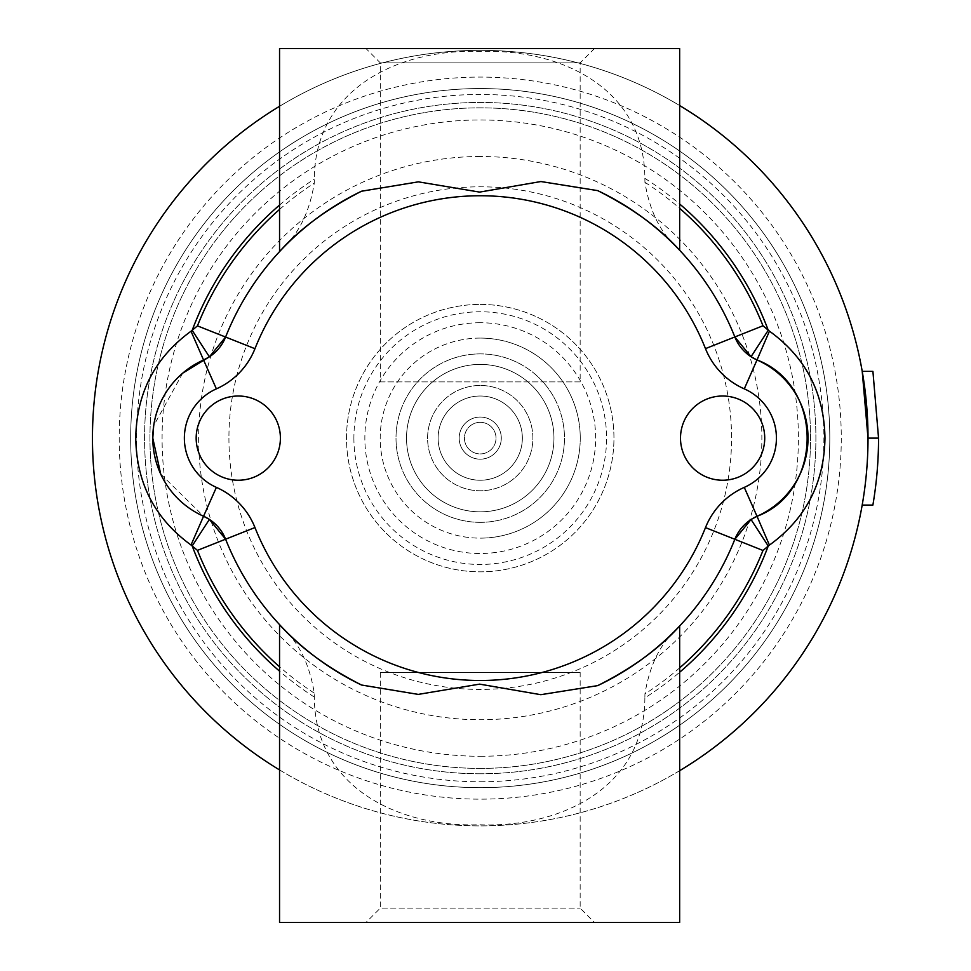 <?xml version="1.0" encoding="UTF-8"?>
<svg xmlns="http://www.w3.org/2000/svg" width="971" height="971" viewBox="0 0 971 971"><rect width="100%" height="100%" fill="white"/><g stroke="black" fill="none" stroke-linecap="round" stroke-linejoin="round"><path stroke-width="0.73" stroke-dasharray="4.86 3.64" d="M480.232 773.778A335.663 335.663 0 0 1 144.57 438.115A335.663 335.663 0 0 1 480.232 102.453A335.663 335.663 0 0 1 815.895 438.115A335.663 335.663 0 0 1 480.232 773.778A335.663 335.663 0 0 1 144.57 438.115A335.663 335.663 0 0 1 480.232 102.453A335.663 335.663 0 0 1 815.895 438.115A335.663 335.663 0 0 1 480.232 773.778M480.232 304.409A133.719 133.719 0 0 1 613.951 438.115A133.719 133.719 0 0 1 480.232 571.834A133.719 133.719 0 0 1 346.513 438.115A133.719 133.719 0 0 1 480.232 304.409A133.719 133.719 0 0 1 613.951 438.115A133.719 133.719 0 0 1 480.232 571.834A133.719 133.719 0 0 1 346.513 438.115A133.719 133.719 0 0 1 480.232 304.409M872.917 371.371L878.549 438.115L868.013 438.115A387.781 387.781 0 0 1 480.232 825.896A387.781 387.781 0 0 1 92.451 438.115A387.781 387.781 0 0 1 480.232 50.334A387.781 387.781 0 0 1 862.187 505.078A387.781 387.781 0 0 0 868.013 438.115L862.224 371.371M594.47 48.55L580.16 62.872L580.16 381.894L380.316 381.894L380.316 62.872L580.16 62.872L380.316 62.872L365.994 48.55L594.47 48.55L365.994 48.55M380.316 381.894L580.16 381.894M580.16 672.49L380.316 672.49L580.16 672.49L580.16 908.128L594.47 922.45L365.994 922.45L594.47 922.45M380.316 672.49L380.316 908.128L580.16 908.128L380.316 908.128L365.994 922.45M764.723 438.115A42.117 42.117 0 0 0 722.606 396.01A42.117 42.117 0 0 0 680.501 438.115A42.117 42.117 0 0 0 722.606 480.232A42.117 42.117 0 0 0 764.723 438.115M280.401 438.115A42.117 42.117 0 0 0 238.283 396.01A42.117 42.117 0 0 0 196.166 438.115A42.117 42.117 0 0 0 238.283 480.232A42.117 42.117 0 0 0 280.401 438.115M182.73 373.131L153.685 425.759M679.651 770.695A387.781 387.781 0 0 1 279.551 769.93M644.865 697.894C644.708 787.129 561.287 828.069 479.152 824.755C397.224 827.438 314.64 786.461 314.337 697.093L314.264 693.112C309.992 667.028 300.864 646.722 286.882 632.206L279.551 624.62L279.551 922.45L679.651 922.45L679.651 625.967L672.32 633.456C658.338 647.803 649.198 667.963 644.938 693.937L644.865 697.894A307.552 307.552 0 0 0 679.651 672.26M679.651 48.55L279.551 48.55L279.551 251.623L286.882 244.037C300.876 229.508 310.004 209.202 314.264 183.118L314.337 179.15C314.507 89.83 397.564 48.55 479.698 51.475C561.517 48.441 644.574 88.956 644.865 178.348L644.938 182.305C649.211 208.292 658.35 228.452 672.32 242.786L679.651 250.263L679.651 48.55M286.882 244.037A273.968 273.968 0 0 0 225.6 337.046A273.968 273.968 0 0 1 286.882 244.037M672.32 633.456A273.968 273.968 0 0 0 734.841 539.281M279.551 106.3A387.781 387.781 0 0 1 679.651 105.548A387.781 387.781 0 0 0 279.551 106.3M160.701 474.042L203.558 516.244M734.841 336.961A273.968 273.968 0 0 0 672.32 242.786A273.968 273.968 0 0 1 734.841 336.961M225.6 539.196A273.968 273.968 0 0 0 286.882 632.206A273.968 273.968 0 0 1 225.6 539.196M878.549 438.115L868.013 438.115L878.549 438.115A398.304 398.304 0 0 1 872.88 505.078L862.187 505.078M480.232 385.475A52.64 52.64 0 0 0 427.592 438.115A52.64 52.64 0 0 0 480.232 490.768A52.64 52.64 0 0 0 532.885 438.115A52.64 52.64 0 0 0 480.232 385.475A52.64 52.64 0 0 0 427.592 438.115A52.64 52.64 0 0 0 480.232 490.768A52.64 52.64 0 0 0 532.885 438.115A52.64 52.64 0 0 0 480.232 385.475A52.64 52.64 0 0 1 532.885 438.115A52.64 52.64 0 0 1 480.232 490.768A52.64 52.64 0 0 1 427.592 438.115A52.64 52.64 0 0 1 480.232 385.475A52.64 52.64 0 0 1 532.885 438.115A52.64 52.64 0 0 1 480.232 490.768A52.64 52.64 0 0 1 427.592 438.115A52.64 52.64 0 0 1 480.232 385.475M480.232 396.01A42.117 42.117 0 0 0 438.115 438.115A42.117 42.117 0 0 0 480.232 480.232A42.117 42.117 0 0 0 522.349 438.115A42.117 42.117 0 0 0 480.232 396.01A42.117 42.117 0 0 0 438.115 438.115A42.117 42.117 0 0 0 480.232 480.232A42.117 42.117 0 0 0 522.349 438.115A42.117 42.117 0 0 0 480.232 396.01A42.117 42.117 0 0 1 522.349 438.115A42.117 42.117 0 0 1 480.232 480.232A42.117 42.117 0 0 1 438.115 438.115A42.117 42.117 0 0 1 480.232 396.01A42.117 42.117 0 0 1 522.349 438.115A42.117 42.117 0 0 1 480.232 480.232A42.117 42.117 0 0 1 438.115 438.115A42.117 42.117 0 0 1 480.232 396.01A42.117 42.117 0 0 1 522.349 438.115A42.117 42.117 0 0 1 480.232 480.232A42.117 42.117 0 0 1 438.115 438.115A42.117 42.117 0 0 1 480.232 396.01A42.117 42.117 0 0 1 522.349 438.115A42.117 42.117 0 0 1 480.232 480.232A42.117 42.117 0 0 1 438.115 438.115A42.117 42.117 0 0 1 480.232 396.01M480.232 364.416A73.699 73.699 0 0 0 406.533 438.115A73.699 73.699 0 0 0 480.232 511.826A73.699 73.699 0 0 0 553.943 438.115A73.699 73.699 0 0 0 480.232 364.416A73.699 73.699 0 0 0 406.533 438.115A73.699 73.699 0 0 0 480.232 511.826A73.699 73.699 0 0 0 553.943 438.115A73.699 73.699 0 0 0 480.232 364.416M480.232 522.349A84.234 84.234 0 0 0 564.467 438.115A84.234 84.234 0 0 0 480.232 353.893A84.234 84.234 0 0 1 564.467 438.115A84.234 84.234 0 0 1 480.232 522.349A84.234 84.234 0 0 1 396.01 438.115A84.234 84.234 0 0 1 480.232 353.893A84.234 84.234 0 0 0 396.01 438.115A84.234 84.234 0 0 0 480.232 522.349M228.925 438.115A251.319 251.319 0 0 0 480.232 689.434A251.319 251.319 0 0 0 731.551 438.115A251.319 251.319 0 0 0 480.232 186.808A251.319 251.319 0 0 0 228.925 438.115M480.232 156.501A281.614 281.614 0 0 0 210.925 520.456A281.614 281.614 0 0 0 480.232 719.742A281.614 281.614 0 0 0 749.527 355.689A281.614 281.614 0 0 0 480.232 156.501M480.232 322.736A115.391 115.391 0 0 0 364.853 438.115A115.391 115.391 0 0 0 480.232 553.506A115.391 115.391 0 0 0 595.624 438.115A115.391 115.391 0 0 0 480.232 322.736M480.232 338.09A100.025 100.025 0 0 0 380.207 438.115A100.025 100.025 0 0 0 480.232 538.14A100.025 100.025 0 0 0 580.257 438.115A100.025 100.025 0 0 0 480.232 338.09A100.025 100.025 0 0 0 380.207 438.115A100.025 100.025 0 0 0 480.232 538.14A100.025 100.025 0 0 0 580.257 438.115A100.025 100.025 0 0 0 480.232 338.09A100.025 100.025 0 0 1 580.257 438.115A100.025 100.025 0 0 1 480.232 538.14M353.893 438.115A126.351 126.351 0 0 0 480.232 564.467A126.351 126.351 0 0 0 606.584 438.115A126.351 126.351 0 0 0 480.232 311.776A126.351 126.351 0 0 0 353.893 438.115M480.232 756.275A318.148 318.148 0 0 0 798.393 438.115A318.148 318.148 0 0 0 480.232 119.967A318.148 318.148 0 0 0 162.084 438.115A318.148 318.148 0 0 0 480.232 756.275M480.232 781.776A343.649 343.649 0 0 0 823.894 438.115A343.649 343.649 0 0 0 480.232 94.466A343.649 343.649 0 0 0 136.583 438.115A343.649 343.649 0 0 0 480.232 781.776M480.232 787.675A349.56 349.56 0 0 0 829.792 438.115A349.56 349.56 0 0 0 480.232 88.555A349.56 349.56 0 0 0 130.672 438.115A349.56 349.56 0 0 0 480.232 787.675A349.56 349.56 0 0 0 829.792 438.115A349.56 349.56 0 0 0 480.232 88.555A349.56 349.56 0 0 0 130.672 438.115A349.56 349.56 0 0 0 480.232 787.675M480.232 768.401A330.286 330.286 0 0 0 810.518 438.115A330.286 330.286 0 0 0 480.232 107.842A330.286 330.286 0 0 0 149.959 438.115A330.286 330.286 0 0 0 480.232 768.401A330.286 330.286 0 0 0 810.518 438.115A330.286 330.286 0 0 0 480.232 107.842A330.286 330.286 0 0 0 149.959 438.115A330.286 330.286 0 0 0 480.232 768.401M480.232 417.057A21.059 21.059 0 0 1 501.291 438.115A21.059 21.059 0 0 1 480.232 459.174A21.059 21.059 0 0 1 459.174 438.115A21.059 21.059 0 0 1 480.232 417.057A21.059 21.059 0 0 1 501.291 438.115A21.059 21.059 0 0 1 480.232 459.174A21.059 21.059 0 0 1 459.174 438.115A21.059 21.059 0 0 1 480.232 417.057M480.232 422.324A15.791 15.791 0 0 1 496.023 438.115A15.791 15.791 0 0 1 480.232 453.918A15.791 15.791 0 0 1 464.441 438.115A15.791 15.791 0 0 1 480.232 422.324A15.791 15.791 0 0 1 496.023 438.115A15.791 15.791 0 0 1 480.232 453.918A15.791 15.791 0 0 1 464.441 438.115A15.791 15.791 0 0 1 480.232 422.324M314.337 697.093A307.552 307.552 0 0 1 279.551 671.167M841.274 438.115A361.042 361.042 0 0 1 480.232 799.157A361.042 361.042 0 0 1 119.202 438.115A361.042 361.042 0 0 1 480.232 77.085A361.042 361.042 0 0 1 841.274 438.115M92.451 438.115A387.781 387.781 0 0 1 480.232 50.334A387.781 387.781 0 0 1 868.013 438.115M314.264 693.112A304.251 304.251 0 0 1 279.551 666.798M644.938 182.305A304.251 304.251 0 0 1 679.651 208.34M644.865 178.348A307.552 307.552 0 0 1 679.651 203.983M279.551 209.433A304.251 304.251 0 0 1 314.264 183.118M679.651 667.902A304.251 304.251 0 0 1 644.938 693.937M279.551 205.063A307.552 307.552 0 0 1 314.337 179.15"/><path stroke-width="1.46" d="M862.187 505.078L872.88 505.078A398.304 398.304 0 0 0 878.549 438.115L872.917 371.371L862.224 371.371L868.013 438.115A387.781 387.781 0 0 1 679.651 770.695M764.723 438.115A42.117 42.117 0 0 0 722.606 396.01A42.117 42.117 0 0 0 680.501 438.115A42.117 42.117 0 0 0 722.606 480.232A42.117 42.117 0 0 0 764.723 438.115M280.401 438.115A42.117 42.117 0 0 0 238.283 396.01A42.117 42.117 0 0 0 196.166 438.115A42.117 42.117 0 0 0 238.283 480.232A42.117 42.117 0 0 0 280.401 438.115M679.651 208.34A304.251 304.251 0 0 1 762.988 325.771L769.433 331.147L757.016 359.95A85.399 85.399 0 0 1 757.016 516.293C823.869 491.144 823.833 385.086 757.016 359.95L751.044 356.733L734.841 336.961A42.117 42.117 0 0 0 757.016 359.95L744.284 388.861A73.699 73.699 0 0 1 705.48 348.625A242.374 242.374 0 0 0 254.96 348.698A73.699 73.699 0 0 1 216.387 388.861A53.903 53.903 0 0 0 216.387 487.381A73.699 73.699 0 0 1 254.96 527.544A242.374 242.374 0 0 0 705.48 527.617A73.699 73.699 0 0 1 744.284 487.381A53.818 53.818 0 0 0 744.284 388.861M153.685 425.759L152.787 438.115A85.497 85.497 0 0 1 203.558 359.998A42.117 42.117 0 0 0 225.6 337.046L209.396 356.83L182.73 373.131M279.551 666.798A304.251 304.251 0 0 1 197.453 550.363L191.02 545.01C154.911 518.72 136.486 483.085 135.746 438.115C136.474 393.17 154.899 357.546 191.02 331.232L197.453 325.868A304.251 304.251 0 0 1 279.551 209.433M279.551 769.93A387.781 387.781 0 0 1 279.551 106.3A387.781 387.781 0 0 0 92.451 438.115M769.433 331.147C805.699 357.389 824.209 393.037 824.962 438.115C824.221 483.17 805.712 518.83 769.433 545.095L762.988 550.472L734.841 539.281L751.044 519.509L757.016 516.293A42.117 42.117 0 0 0 734.841 539.281A273.968 273.968 0 0 1 597.699 685.623L540.798 694.69L479.625 684.13L418.283 694.399L361.503 685.016C326.984 667.453 299.675 647.317 279.551 624.62L279.551 922.45L679.651 922.45L679.651 625.967C659.503 648.41 632.194 668.291 597.699 685.623A273.968 273.968 0 0 0 734.841 539.281L705.48 527.617M197.453 550.363L225.6 539.196A273.968 273.968 0 0 0 361.503 685.016A273.968 273.968 0 0 1 225.6 539.196A42.117 42.117 0 0 0 203.558 516.244L209.396 519.412L225.6 539.196A42.117 42.117 0 0 0 203.558 516.244A85.497 85.497 0 0 1 203.558 359.998A42.117 42.117 0 0 0 225.6 337.046A273.968 273.968 0 0 1 361.503 191.226C326.911 208.862 299.59 228.998 279.551 251.623L279.551 48.55L679.651 48.55L679.651 250.263C659.6 227.906 632.291 208.025 597.699 190.619A273.968 273.968 0 0 1 734.841 336.961A42.117 42.117 0 0 0 757.016 359.95L751.044 356.733L768.243 330.237A307.552 307.552 0 0 0 679.651 203.983M868.013 438.115A387.781 387.781 0 0 0 679.651 105.548A387.781 387.781 0 0 1 868.013 438.115L878.549 438.115M216.387 487.381L203.558 516.244A85.497 85.497 0 0 1 152.787 438.115L160.701 474.042M769.433 545.095L757.016 516.293A42.117 42.117 0 0 0 734.841 539.281M216.387 388.861L203.558 359.998L209.396 356.83L192.185 330.334A307.552 307.552 0 0 1 279.551 205.063M679.651 672.26A307.552 307.552 0 0 0 768.243 546.005L751.044 519.509L757.016 516.293L744.284 487.381M203.558 359.998L191.02 331.232M279.551 671.167A307.552 307.552 0 0 1 192.185 545.908L209.396 519.412L203.558 516.244L191.02 545.01M254.96 348.698L225.6 337.046A273.968 273.968 0 0 1 361.503 191.226L418.38 181.844L479.613 192.1L540.896 181.541L597.699 190.619A273.968 273.968 0 0 1 734.841 336.961L762.988 325.771M225.6 337.046L197.453 325.868M762.988 550.472A304.251 304.251 0 0 1 679.651 667.902M808.018 438.115A85.399 85.399 0 0 1 757.016 516.293M705.48 348.625L734.841 336.961M225.6 539.196L254.96 527.544"/></g></svg>
